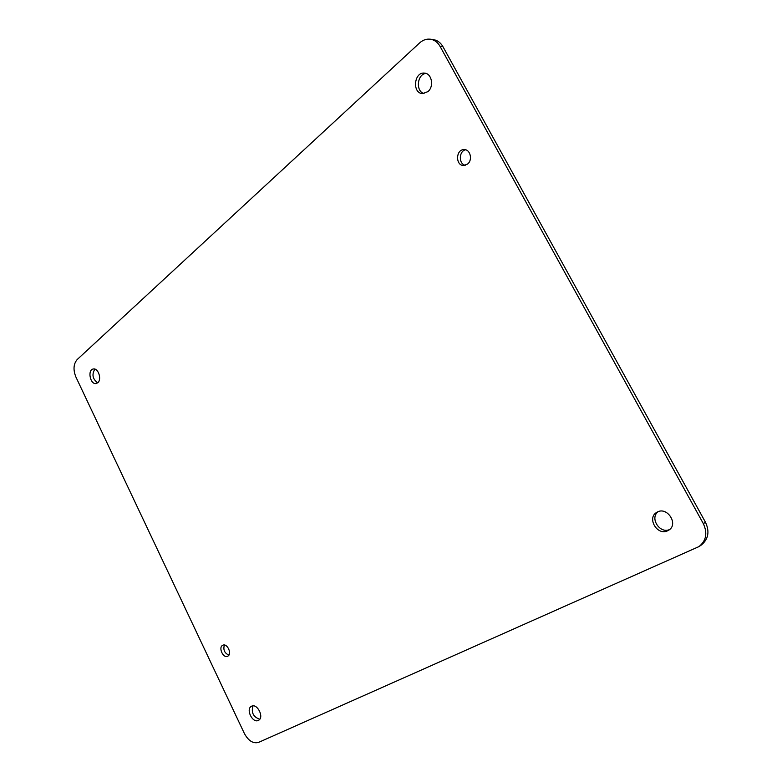 <?xml version="1.0" encoding="UTF-8"?>
<svg xmlns="http://www.w3.org/2000/svg" width="782" height="782" viewBox="0 0 782 782"><rect width="100%" height="100%" fill="white"/><g stroke="black" fill="none" stroke-linecap="round" stroke-linejoin="round"><path stroke-width="1.17" d="M258.334 720.418L258.549 720.31C264.541 717.446 257.112 702.822 251.452 706.302C245.519 709.039 252.547 723.506 258.334 720.418M227.787 656.157C232.352 654.055 227.22 642.872 222.802 645.258C218.022 647.154 223.144 658.669 227.67 656.215L227.787 656.157M467.499 164.103C472.905 160.202 470.383 149.254 464.156 149.606C455.613 149.235 455.329 165.98 463.853 165.471L467.499 164.103M427.93 91.621C434.254 86.577 431.82 73.342 424.509 73.117C413.971 71.709 411.987 93.371 422.563 93.596L427.93 91.621M667.701 530.743L668.551 530.294C679.147 524.458 667.066 505.846 656.929 512.278C646.44 517.655 657.193 536.159 667.701 530.743M97.799 382.721C102.071 379.436 98.209 367.716 93.283 369.006C87.154 369.769 90.282 385.018 96.245 383.503L97.799 382.721M75.883 376.963C73.039 369.769 73.469 363.972 77.154 359.573L419.563 42.971C422.837 40.029 426.405 38.768 430.286 39.198C434.411 39.833 437.666 42.228 440.051 46.373L703.321 523.617C707.69 533.099 706.244 540.753 698.981 546.589L258.607 742.382C253.202 743.848 248.471 740.906 244.404 733.545L75.883 376.963M252.997 705.892C251.081 712.588 253.329 717.035 259.751 719.235M224.395 645.042C222.997 649.754 224.493 653.107 228.882 655.121M465.564 149.802C458.76 151.17 458.535 164.005 465.261 165.266M425.955 73.42C417.07 74.134 415.467 91.484 424.04 93.527M658.121 511.721C649.431 517.958 659.822 534.135 669.617 529.522M94.876 369.114C91.65 374.47 92.589 379.035 97.672 382.828M698.981 546.589L701.141 545.142C708.384 539.326 709.831 531.692 705.472 522.249L442.974 46.734C440.589 42.599 437.343 40.214 433.218 39.589L430.286 39.198M705.472 522.249L703.321 523.617M442.974 46.734L440.051 46.373"/></g></svg>
